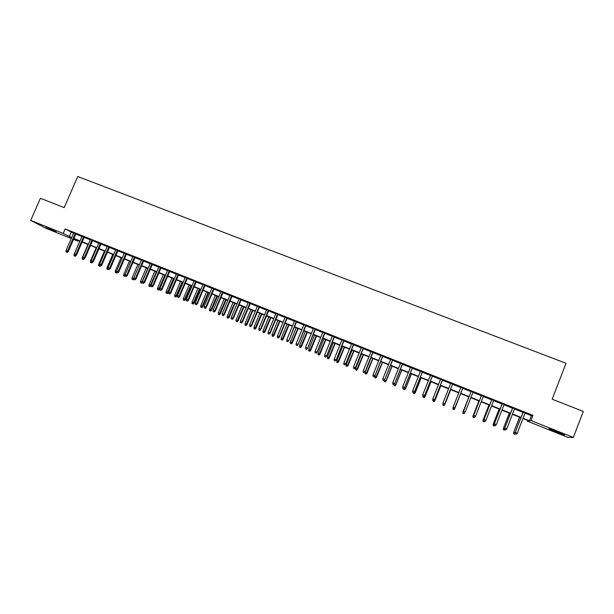 <?xml version="1.0" encoding="UTF-8"?>
<svg xmlns="http://www.w3.org/2000/svg" width="614" height="614" viewBox="0 0 614 614"><rect width="100%" height="100%" fill="white"/><g stroke="black" fill="none" stroke-linecap="round" stroke-linejoin="round"><path stroke-width="0.92" d="M46.012 227.088L56.181 231.808L46.012 227.088M557.75 431.857L564.535 435.119L555.693 431.918L548.939 428.672L557.75 431.857M71.27 238.493L46.58 228.608L30.7 220.418L40.417 198.284L64.178 207.609L77.732 176.533L566.024 363.296L552.155 399.215L583.3 411.441L573.338 437.467L567.835 437.375L527.334 421.15L528.761 420.897L522.928 418.564M527.61 420.436L527.334 421.15M78.231 240.55L77.963 241.172L73.519 239.399M75.952 233.804L73.695 232.906M84.279 237.127L82.03 236.229M92.653 240.465L90.411 239.575M101.064 243.819L98.831 242.929M109.515 247.189L107.289 246.298M118.003 250.573L115.785 249.683M126.53 253.973L124.32 253.091M135.103 257.389L132.9 256.514M143.707 260.82L141.519 259.945M152.364 264.266L150.177 263.398M161.052 267.735L158.88 266.867M169.786 271.219L167.622 270.352M178.559 274.711L176.402 273.852M187.377 278.226L185.228 277.374M196.242 281.765L194.101 280.905M205.145 285.31L203.011 284.459M214.086 288.879L211.96 288.027M223.074 292.464L220.963 291.619M232.107 296.063L230.004 295.219M241.179 299.678L239.084 298.841M250.305 303.316L248.217 302.479M259.469 306.969L257.389 306.14M268.679 310.638L266.606 309.817M277.927 314.33L275.87 313.508M287.229 318.037L285.18 317.223M296.577 321.759L294.536 320.953M305.964 325.504L303.938 324.699M315.404 329.273L313.386 328.467M324.89 333.049L322.887 332.251M334.423 336.848L332.427 336.058M344.001 340.67L342.021 339.88M353.633 344.508L351.661 343.725M363.311 348.368L361.347 347.585M373.036 352.244L371.079 351.469M382.806 356.143L380.864 355.368M392.63 360.057L390.704 359.29M402.5 363.995L400.581 363.227M412.424 367.947L410.52 367.187M422.401 371.923L420.506 371.171M432.425 375.921L430.544 375.169M442.502 379.936L440.629 379.191M452.625 383.973L450.768 383.236M462.81 388.033L460.96 387.296M473.056 392.123L471.191 391.379M483.364 396.23L481.468 395.477M493.725 400.359L491.799 399.591M504.14 404.511L502.183 403.728M514.609 408.686L512.621 407.896M525.016 413.176L531.402 415.716L532.944 415.356L65.145 228.938L73.58 233.159M75.837 234.057L81.923 236.482M84.172 237.38L90.304 239.828M92.537 240.719L98.724 243.182M100.949 244.073L107.174 246.559M109.399 247.442L115.678 249.944M117.888 250.827L124.212 253.352M126.423 254.227L132.793 256.767M134.988 257.65L141.404 260.206M143.599 261.08L150.069 263.659M152.249 264.527L158.765 267.128M160.945 267.996L167.507 270.613M169.679 271.48L176.295 274.113M178.451 274.98L185.121 277.635M187.27 278.495L193.986 281.174M196.127 282.026L202.896 284.727M205.03 285.571L211.853 288.296M213.971 289.14L220.848 291.88M222.966 292.724L229.889 295.488M231.992 296.324L238.976 299.11M241.072 299.947L248.102 302.748M250.19 303.585L257.281 306.409M259.354 307.238L266.499 310.085M268.564 310.907L275.763 313.777M277.82 314.598L285.073 317.492M287.122 318.305L294.428 321.222M296.462 322.035L303.83 324.975M305.856 325.781L313.278 328.736M315.297 329.541L322.772 332.527M324.783 333.325L332.32 336.334M334.315 337.124L341.906 340.156M343.894 340.947L351.546 344.001M353.518 344.784L361.232 347.862M363.196 348.645L370.971 351.745M372.921 352.52L380.757 355.644M382.691 356.419L390.588 359.566M392.515 360.334L400.474 363.511M402.393 364.271L410.405 367.471M412.316 368.231L420.39 371.455M422.286 372.207L430.429 375.453M432.31 376.205L440.514 379.475M442.387 380.219L450.661 383.52M452.518 384.264L460.845 387.587M462.695 388.317L471.084 391.663M472.941 392.407L481.361 395.761M483.249 396.514L491.684 399.883M493.61 400.65L502.068 404.02M504.025 404.803L512.506 408.18M514.494 408.978L522.998 412.362M525.131 412.884L523.105 412.078M30.7 220.418L63.196 233.42L71.669 237.572M65.145 228.938L63.196 233.42M532.944 415.356L530.949 420.513L573.338 437.467M523.059 418.226L529.445 420.774L530.949 420.513M73.918 238.478L80.004 240.911M82.253 241.809L88.385 244.265M90.619 245.163L96.797 247.634M99.031 248.524L105.255 251.019M107.481 251.909L113.751 254.419M115.969 255.301L122.286 257.834M124.496 258.717L130.866 261.265M133.061 262.147L139.478 264.711M141.673 265.593L148.135 268.18M150.323 269.055L156.839 271.657M159.011 272.532L165.58 275.156M167.745 276.024L174.361 278.672M176.517 279.539L183.187 282.202M185.336 283.062L192.052 285.756M194.193 286.608L200.962 289.317M203.096 290.169L209.919 292.901M212.037 293.753L218.914 296.501M221.025 297.345L227.955 300.123M230.058 300.96L237.035 303.753M239.13 304.598L246.168 307.407M248.248 308.243L255.34 311.083M257.412 311.912L264.557 314.767M266.622 315.596L273.821 318.474M275.878 319.303L283.131 322.204M285.172 323.018L292.487 325.942M294.52 326.763L301.881 329.71M303.915 330.516L311.329 333.486M313.347 334.292L320.83 337.286M322.834 338.091L330.37 341.108M332.366 341.906L339.956 344.945M341.944 345.743L349.596 348.806M351.569 349.596L359.282 352.682M361.247 353.464L369.022 356.573M370.971 357.356L378.8 360.487M380.741 361.27L388.639 364.424M390.565 365.2L398.517 368.385M400.435 369.152L408.456 372.36M410.359 373.12L418.441 376.351M420.337 377.111L428.472 380.373M430.36 381.125L438.565 384.41M440.43 385.155L448.704 388.462M450.561 389.207L458.896 392.546M460.738 393.282L469.127 396.636M470.984 397.381L479.404 400.75M481.292 401.51L489.726 404.887M491.653 405.654L500.111 409.039M502.068 409.822L510.549 413.214M512.536 414.013L521.033 417.413M73.718 238.946L77.963 241.172M520.902 417.75L512.406 414.35M510.411 413.552L501.937 410.16M499.98 409.377L491.522 405.992M489.596 405.217L481.161 401.848M479.265 401.088L470.854 397.719M468.996 396.974L460.607 393.62M458.758 392.876L450.43 389.545M448.573 388.8L440.299 385.485M438.427 384.74L430.222 381.455M428.342 380.703L420.199 377.441M418.311 376.681L410.229 373.45M408.325 372.69L400.305 369.474M398.386 368.707L390.435 365.53M388.508 364.754L380.611 361.592M378.669 360.817L370.841 357.686M368.884 356.903L361.116 353.787M359.152 353.004L351.438 349.919M349.466 349.128L341.814 346.066M339.826 345.268L332.235 342.228M330.24 341.43L322.703 338.414M320.692 337.608L313.217 334.615M311.198 333.809L303.776 330.839M301.75 330.025L294.39 327.078M292.348 326.264L285.042 323.34M283 322.519L275.747 319.618M273.69 318.796L266.491 315.911M264.427 315.082L257.281 312.227M255.209 311.398L248.117 308.558M246.037 307.721L238.999 304.905M236.904 304.068L229.928 301.274M227.825 300.43L220.894 297.66M218.784 296.815L211.907 294.06M209.788 293.216L202.965 290.483M200.832 289.631L194.062 286.922M191.921 286.063L185.205 283.376M183.056 282.509L176.387 279.846M174.23 278.979L167.614 276.331M157.522 289.585L158.688 290.084L157.522 289.585L157.552 288.212L159.648 289.117L165.442 275.463L158.88 272.839M156.708 271.964L150.192 269.354M148.012 268.487L141.542 265.893M139.347 265.018L132.931 262.447M130.736 261.572L124.366 259.016M122.155 258.133L115.839 255.608M113.621 254.718L107.35 252.208M105.124 251.318L98.9 248.823M96.667 247.933L90.488 245.462M88.255 244.564L82.123 242.108M79.874 241.21L73.787 238.777M531.402 415.716L529.445 420.774M71.239 232.222L69.321 236.636M523.159 411.933L515.253 432.302L523.289 411.986M515.276 433.799L516.328 434.228L515.276 433.799L515.407 432.302L517.303 433.07L525.185 412.738M515.253 432.302L515.192 433.799M516.328 434.228L517.303 433.07M513.596 433.837L514.709 434.251L513.596 433.837L513.657 432.379L519.667 417.259M513.672 433.837L513.803 432.371L515.23 432.947M513.657 432.379L519.544 417.213M515.2 433.661L514.709 434.251M512.675 407.75L504.769 428.065L512.774 407.796M504.769 429.547L505.813 429.969L504.769 429.547L504.892 428.05L506.78 428.81L514.662 408.548M504.769 428.065L504.7 429.554M505.813 429.969L506.78 428.81M502.237 403.59L494.331 423.844L502.313 403.628M494.316 425.31L495.36 425.732L494.316 425.31L494.431 423.821L496.312 424.581L504.194 404.373M494.331 423.844L494.255 425.325M495.36 425.732L496.312 424.581M491.852 399.453L483.955 419.646L491.906 399.476M483.916 421.104L484.953 421.519L483.916 421.104L484.032 419.608L485.897 420.367L493.779 400.221M483.955 419.646L483.87 421.12M484.953 421.519L485.897 420.367M481.522 395.339L473.624 415.463L481.56 395.347M473.571 416.914L474.599 417.328L473.571 416.914L473.686 415.425L475.543 416.177L483.418 396.091M473.624 415.463L473.54 416.937M474.599 417.328L475.543 416.177M503.35 429.685L504.439 430.092L503.35 429.685L503.419 428.234L509.405 413.153M503.419 429.677L503.541 428.219L504.739 428.702M503.419 428.234L509.305 413.115M504.846 429.608L504.439 430.092M493.157 425.556L494.232 425.955L493.157 425.556L493.234 424.113L499.197 409.062M493.211 425.548L493.334 424.09L494.301 424.481M493.234 424.113L499.121 409.031M494.631 425.471L494.232 425.955M483.018 421.45L484.07 421.841L483.018 421.45L483.103 420.007L489.036 404.994M483.057 421.434L483.172 419.976L483.916 420.275M483.103 420.007L488.982 404.979M484.469 421.357L484.07 421.841M472.926 417.366L473.962 417.75L472.926 417.366L473.018 415.931L478.928 400.95M472.957 417.343L473.072 415.885L473.586 416.1M473.018 415.931L478.897 400.934M474.361 417.267L473.962 417.75M463.355 411.311L463.255 412.769L464.299 413.161L463.278 412.746L463.386 411.257L471.26 391.248L463.355 411.311L465.235 412.009L473.11 391.985M463.908 413.675L464.821 412.554L463.892 413.706L462.887 413.299L463.892 413.706M462.91 413.268L463.017 411.817L468.873 396.928L463.309 411.94M462.887 413.299L462.987 411.871M454.061 409.016L454.982 407.865L453.147 407.12L453.032 408.632L454.053 409.047L453.032 408.602L453.147 407.12L461.014 387.165M462.856 387.894L454.966 407.919L462.864 387.894M454.053 409.047L454.966 407.919M454.575 408.402L460.677 393.643M453.907 409.622L452.909 409.223L453.899 409.653L454.813 408.502L460.669 393.643M452.902 409.254L453.109 407.535M452.909 409.223L453.086 407.803M454.797 408.556L453.899 409.653M443.868 404.887L442.847 404.472L443.868 404.925L444.782 403.736L442.955 402.999L450.822 383.098M444.789 403.805L452.679 383.842L444.789 403.805L443.868 404.925M442.955 402.999L442.847 404.472M444.851 404.534L450.73 389.66L444.851 404.534L443.953 405.624L442.955 405.194L443.953 405.624M444.398 404.288L444.851 404.465L443.945 405.593M442.955 405.194L443.001 404.572M433.722 400.781L432.716 400.374L433.745 400.827L434.635 399.63L432.816 398.893L440.683 379.053M442.502 379.782L434.666 399.706L442.556 379.805M433.745 400.827L434.666 399.706M432.816 398.893L432.716 400.374M434.267 400.19L434.958 400.528L440.837 385.699M434.044 401.579L433.054 401.18L434.06 401.617L434.935 400.458L440.791 385.684M433.054 401.18L433.1 400.566M434.958 400.528L434.06 401.617M423.637 396.698L422.632 396.291L423.668 396.744L424.543 395.546L422.731 394.817L430.598 375.039M432.409 375.76L424.589 395.631L432.479 375.783M423.668 396.744L424.589 395.631M422.731 394.817L422.632 396.291M413.598 392.638L412.6 392.231L413.644 392.684L414.504 391.486L412.7 390.757L420.559 371.033M422.363 371.754L414.573 391.578L422.455 371.792M413.644 392.684L414.573 391.578M412.7 390.757L412.6 392.231M403.613 388.593L402.623 388.186L403.667 388.647L404.511 387.442L402.715 386.72L410.574 367.057M412.37 367.771L404.595 387.549L412.478 367.817M403.667 388.647L404.595 387.549M402.715 386.72L402.623 388.186M393.681 384.571L392.691 384.172L393.743 384.633L394.564 383.428L392.783 382.706L400.635 363.097M402.423 363.803L394.679 383.535L402.554 363.856M393.743 384.633L394.679 383.535M392.783 382.706L392.691 384.172M383.796 380.573L382.814 380.173L383.873 380.634L384.679 379.421L382.898 378.708L390.757 359.152M392.53 359.858L384.809 379.544L392.684 359.919M383.873 380.634L384.809 379.544M382.898 378.708L382.814 380.173M373.964 376.589L372.982 376.19L374.049 376.658L374.839 375.446L373.066 374.732L380.918 355.23M382.683 355.936L374.985 375.568L382.86 356.005M374.049 376.658L374.985 375.568M373.066 374.732L372.982 376.19M364.179 372.629L363.204 372.23L364.279 372.698L365.046 371.485L363.288 370.772L371.132 351.331M372.89 352.029L365.215 371.616L373.089 352.114M364.279 372.698L365.215 371.616M363.288 370.772L363.204 372.23M354.447 368.684L353.472 368.293L354.554 368.761L355.306 367.54L353.557 366.834L361.4 347.455M363.15 348.146L355.498 367.686L363.365 348.23M354.554 368.761L355.498 367.686M353.557 366.834L353.472 368.293M344.761 364.762L343.794 364.371L344.876 364.846L345.613 363.626L343.871 362.92L351.715 343.587M353.449 344.285L345.82 363.772L353.687 344.377M344.876 364.846L345.82 363.772M343.871 362.92L343.794 364.371M335.121 360.863L334.162 360.472L335.252 360.948L335.965 359.72L334.239 359.021L342.075 339.749M343.802 340.44L336.196 359.881L344.055 340.54M335.252 360.948L336.196 359.881M334.239 359.021L334.162 360.472M325.527 356.98L324.576 356.596L325.673 357.072L326.372 355.844L324.645 355.145L332.481 335.927M334.208 336.61L326.617 356.005L334.476 336.718M325.673 357.072L326.617 356.005M324.645 355.145L324.576 356.596M315.987 353.119L315.036 352.728L316.141 353.211L316.824 351.976L315.105 351.285L322.941 332.12M324.652 332.803L317.093 352.152L324.944 332.918M316.141 353.211L317.093 352.152M315.105 351.285L315.036 352.728M424.197 396.114L425.118 396.544L430.99 381.762M424.19 397.588L423.207 397.189L424.213 397.634L425.072 396.467L430.928 381.731M423.207 397.189L423.246 396.575M425.118 396.544L424.213 397.634M414.174 392.054L415.325 392.584L421.196 377.84M414.381 393.62L413.406 393.221L414.419 393.666L415.264 392.499L421.112 377.81M413.406 393.221L413.445 392.607M415.325 392.584L414.419 393.666M404.196 388.017L405.585 388.639L411.449 373.941M404.626 389.667L403.651 389.268L404.672 389.721L405.493 388.547L411.342 373.895M403.651 389.268L403.69 388.616M405.585 388.639L404.672 389.721M394.28 384.003L395.884 384.717L401.756 370.058M394.917 385.73L393.95 385.339L394.979 385.792L395.777 384.617L401.625 370.004M393.95 385.339L394.011 384.318M395.884 384.717L394.979 385.792M384.402 380.012L386.237 380.81L392.108 366.197M385.254 381.824L384.287 381.432L385.323 381.877L386.114 380.703L391.955 366.136M384.287 381.432L384.372 380.051M386.237 380.81L385.323 381.877M374.678 377.541L375.722 377.994L374.678 377.541L374.763 376.113L376.635 376.927L382.499 362.352M375.638 377.925L382.338 362.283M374.763 376.113L374.977 375.576M376.635 376.927L375.722 377.994M365.123 373.665L366.167 374.118L365.123 373.665L365.2 372.237L367.088 373.066L372.944 358.522M366.074 374.049L372.759 358.453M365.2 372.237L371.04 357.762M367.088 373.066L366.167 374.118M355.606 369.812L356.657 370.273L355.606 369.812L355.683 368.392L357.578 369.214L363.442 354.723M356.557 370.196L363.235 354.639M355.683 368.392L361.523 353.956M357.578 369.214L356.657 370.273M346.135 365.975L347.194 366.435L346.135 365.975L346.219 364.555L348.123 365.391L353.979 350.932M347.087 366.358L353.756 350.84M346.219 364.555L352.052 350.164M348.123 365.391L347.194 366.435M336.718 362.16L337.784 362.621L336.718 362.16L336.794 360.748L338.705 361.577L344.561 347.163M337.654 362.544L344.316 347.063M336.794 360.748L342.627 346.388M338.705 361.577L337.784 362.621M327.339 358.361L328.413 358.829L327.339 358.361L327.416 356.949L329.342 357.785L335.19 343.41M328.275 358.745L334.929 343.31M327.416 356.949L333.248 342.635M329.342 357.785L328.413 358.829M318.014 354.585L319.088 355.053L318.014 354.585L318.083 353.173L320.017 354.017L325.865 339.68M318.942 354.961L325.589 339.565M318.083 353.173L323.908 338.897M320.017 354.017L319.088 355.053M306.493 349.274L305.549 348.89L306.655 349.374L307.322 348.138L305.618 347.447L313.447 328.337M315.151 329.012L307.606 348.315L315.458 329.135M306.655 349.374L307.606 348.315M305.618 347.447L305.549 348.89M297.046 345.444L296.101 345.068L297.222 345.552L297.867 344.316L296.171 343.625L303.991 324.568M305.695 325.243L298.174 344.5L306.025 325.374M297.222 345.552L298.174 344.5M296.171 343.625L296.101 345.068M287.644 341.645L286.707 341.261L287.828 341.752L288.457 340.509L286.769 339.826L294.59 320.823M296.278 321.49L288.787 340.701L296.631 321.629M287.828 341.752L288.787 340.701M286.769 339.826L286.707 341.261M278.296 337.853L277.359 337.477L278.487 337.969L279.101 336.725L277.421 336.042L285.234 317.093M286.915 317.76L279.101 336.725L279.447 336.925L287.283 317.906M278.487 337.969L279.447 336.925M277.421 336.042L277.359 337.477M308.727 350.824L309.809 351.292L308.727 350.824L308.796 349.412L310.738 350.264L316.586 335.965M309.656 351.2L316.287 335.843M308.796 349.412L314.621 335.175M310.738 350.264L309.809 351.292M299.486 347.087L300.576 347.555L299.486 347.087L299.555 345.674L301.505 346.526L307.353 332.266M300.407 347.455L307.038 332.143M299.555 345.674L305.381 331.476M301.505 346.526L300.576 347.555M290.292 343.356L291.389 343.832L290.292 343.356L290.353 341.952L292.318 342.812L298.166 328.59M291.213 343.733L297.828 328.459M290.353 341.952L296.178 327.792M292.318 342.812L291.389 343.832M281.143 339.649L282.24 340.125L281.143 339.649L281.204 338.253L283.177 339.112L289.017 324.929M282.056 340.026L288.664 324.791M281.204 338.253L287.022 324.131M283.177 339.112L282.24 340.125M268.986 334.085L268.057 333.709L269.185 334.2L269.784 332.957L268.111 332.281L275.924 313.378M277.597 314.046L269.784 332.957L270.145 333.164L277.981 314.199M269.185 334.2L270.145 333.164M268.111 332.281L268.057 333.709M272.04 335.965L273.138 336.441L272.04 335.965L272.094 334.569L274.074 335.428L279.915 321.283M272.946 336.334L279.547 321.137M272.094 334.569L277.912 320.485M274.074 335.428L273.138 336.441M259.722 330.34L258.793 329.964L259.937 330.455L260.513 329.204L258.855 328.536L266.66 309.686M268.326 310.346L260.513 329.204L260.896 329.419L268.732 310.507M259.937 330.455L260.896 329.419M258.855 328.536L258.793 329.964M262.976 332.297L264.081 332.773L262.976 332.297L263.03 330.9L265.025 331.76L270.858 317.661M263.882 332.658L270.475 317.507M263.03 330.9L268.84 316.855M265.025 331.76L264.081 332.773M250.504 326.602L249.583 326.234L250.727 326.725L251.295 325.474L249.637 324.806L257.443 306.01M259.1 306.67L251.295 325.474L251.694 325.696L259.522 306.839M250.727 326.725L251.694 325.696M249.637 324.806L249.583 326.234M253.958 328.643L255.071 329.119L253.958 328.643L254.012 327.247L256.007 328.114L261.84 314.053M254.856 329.004L261.441 313.892M254.012 327.247L259.822 313.24M256.007 328.114L255.071 329.119M241.333 322.895L240.419 322.519L241.563 323.018L242.116 321.759L240.465 321.099L248.271 302.357M249.921 303.009L242.116 321.759L242.53 321.989L250.358 303.186M241.563 323.018L242.53 321.989M240.465 321.099L240.419 322.519M244.978 325.006L246.099 325.489L244.978 325.006L245.032 323.616L247.043 324.484L252.868 310.461M245.876 325.366L252.454 310.293M245.032 323.616L250.834 309.648M247.043 324.484L246.099 325.489M232.207 319.196L231.294 318.827L232.445 319.326L232.982 318.067L231.34 317.407L239.138 298.719M240.78 299.371L232.982 318.067L233.412 318.305L241.233 299.548M232.445 319.326L233.412 318.305M231.34 317.407L231.294 318.827M236.045 321.391L237.165 321.874L236.045 321.391L236.091 320.001L238.117 320.876L243.942 306.885M236.935 321.751L243.505 306.708M236.091 320.001L241.901 306.071M238.117 320.876L237.165 321.874M223.12 315.519L222.214 315.151L223.373 315.65L223.895 314.391L222.26 313.731L230.058 295.096M231.685 295.741L223.895 314.391L224.34 314.637L232.161 295.933M223.373 315.65L224.34 314.637M222.26 313.731L222.214 315.151M227.157 317.783L228.285 318.275L227.157 317.783L227.203 316.402L229.229 317.277L235.055 303.324M228.04 318.144L234.602 303.147M227.203 316.402L233.005 302.51M229.229 317.277L228.285 318.275M214.079 311.858L213.181 311.498L214.34 311.996L214.846 310.738L213.227 310.078L221.017 291.489M222.636 292.134L214.846 310.738L215.314 310.983L223.128 292.333M214.34 311.996L215.314 310.983M213.227 310.078L213.181 311.498M218.308 314.199L219.436 314.69L218.308 314.199L218.354 312.818L220.388 313.7L226.205 299.786M219.19 314.56L225.737 299.601M218.354 312.818L224.148 298.964M220.388 313.7L219.436 314.69M205.084 308.22L204.186 307.852L205.352 308.358L205.843 307.092L204.232 306.44L212.014 287.905M213.634 288.549L205.843 307.092L206.327 307.353L214.14 288.749M205.352 308.358L206.327 307.353M204.232 306.44L204.186 307.852M209.497 310.638L210.633 311.129L209.497 310.638L209.543 309.256L211.584 310.139L217.402 296.263M210.379 310.991L216.919 296.071M209.543 309.256L215.337 295.434M211.584 310.139L210.633 311.129M196.135 304.59L195.244 304.229L196.411 304.736L196.887 303.469L195.283 302.817L203.065 284.336M204.669 284.973L196.887 303.469L197.386 303.73L205.191 285.18M196.411 304.736L197.386 303.73M195.283 302.817L195.244 304.229M200.732 307.084L201.876 307.576L200.732 307.084L200.77 305.703L202.827 306.593L208.645 292.755M201.607 307.437L208.146 292.556M200.77 305.703L206.565 291.926M202.827 306.593L201.876 307.576M187.224 300.983L186.334 300.63L187.516 301.136L187.976 299.862L186.372 299.218L194.154 280.782M195.751 281.419L187.976 299.862L188.49 300.139L196.296 281.634M187.516 301.136L188.49 300.139M186.372 299.218L186.334 300.63M192.005 303.554L193.157 304.045L192.005 303.554L192.044 302.172L194.108 303.07L199.926 289.263M192.88 303.907L199.404 289.056M192.044 302.172L197.838 288.426M194.108 303.07L193.157 304.045M178.359 297.399L177.477 297.038L178.659 297.552L179.104 296.278L177.507 295.633L185.282 277.244M186.879 277.881L179.104 296.278L179.633 296.554L187.431 278.104M178.659 297.552L179.633 296.554M177.507 295.633L177.477 297.038M183.325 300.039L184.476 300.53L183.325 300.039L183.363 298.657L185.436 299.555L191.246 285.786M184.192 300.384L190.708 285.579M183.363 298.657L189.15 284.95M185.436 299.555L184.476 300.53M169.533 293.822L168.658 293.469L169.84 293.983L170.27 292.701L168.689 292.064L176.456 273.729M178.045 274.358L170.27 292.701L170.822 292.985L178.613 274.588M169.84 293.983L170.822 292.985M168.689 292.064L168.658 293.469M174.683 296.531L175.842 297.03L174.683 296.531L174.714 295.165L176.794 296.063L182.604 282.333M175.543 296.884L182.059 282.11M174.714 295.165L180.501 281.488M176.794 296.063L175.842 297.03M160.753 290.268L159.878 289.915L161.068 290.43L161.482 289.148L159.909 288.511L167.676 270.229M169.249 270.858L161.482 289.148L162.05 289.44L169.84 271.089M161.068 290.43L162.05 289.44M159.909 288.511L159.878 289.915M166.079 293.047L167.246 293.553L166.079 293.047L166.11 291.681L168.198 292.586L174.008 278.886M166.939 293.4L173.44 278.664M166.11 291.681L171.897 278.042M168.198 292.586L167.246 293.553M152.011 286.73L151.144 286.377L152.341 286.892L152.74 285.617L151.167 284.98L158.934 266.745M160.5 267.366L152.74 285.617L153.323 285.909L161.106 267.612M152.341 286.892L153.323 285.909M151.167 284.98L151.144 286.377M158.374 289.931L164.867 275.233M157.552 288.212L163.324 274.611M159.648 289.117L158.688 290.084M143.315 283.207L142.448 282.854L143.645 283.376L144.037 282.095L142.471 281.465L150.23 263.276M151.796 263.897L144.037 282.095L144.635 282.394L152.418 264.143M143.645 283.376L144.635 282.394M142.471 281.465L142.448 282.854M148.995 286.132L150.169 286.638L148.995 286.132L149.025 284.766L151.159 285.61M149.847 286.477L156.332 271.818M149.025 284.766L154.797 271.204M151.128 285.671L150.169 286.638M134.658 279.708L133.798 279.355L135.003 279.877L135.372 278.587L133.821 277.958L141.573 259.822M143.131 260.443L135.372 278.587L135.986 278.902L143.76 260.697M135.003 279.877L135.986 278.902M133.821 277.958L133.798 279.355M140.514 282.693L141.688 283.2L140.514 282.693L140.537 281.335L142.064 281.949L147.836 268.418M141.358 283.039L142.064 281.949L142.463 282.148M140.537 281.335L146.309 267.804M142.456 282.44L141.688 283.2M126.039 276.216L125.179 275.87L126.392 276.392L126.039 276.216L126.753 275.103L125.202 274.473L132.954 256.383M134.504 257.005L126.753 275.103L127.382 275.417L135.157 257.266M126.392 276.392L127.382 275.417M125.202 274.473L125.179 275.87M132.071 279.278L133.253 279.784L132.071 279.278L132.094 277.912L133.614 278.526L133.814 278.05M132.916 279.616L133.806 278.626M132.094 277.912L137.866 264.419M133.798 279.24L133.253 279.784M117.466 272.746L116.614 272.401L117.827 272.923L117.466 272.746L118.172 271.634L116.629 271.012L124.373 252.968M125.916 253.582L118.172 271.634L118.817 271.956L126.584 253.843M117.827 272.923L118.817 271.956M116.629 271.012L116.614 272.401M123.667 275.87L124.849 276.384L123.667 275.87L123.69 274.512L129.454 261.057M123.69 274.512L125.195 275.126M125.195 275.133L124.504 276.208M125.31 275.932L124.849 276.384M108.931 269.293L108.079 268.947L109.3 269.469L108.931 269.293L109.63 268.18L108.102 267.558L115.839 249.56M117.374 250.174L109.63 268.18L110.29 268.502L118.057 250.443M109.3 269.469L110.29 268.502M108.102 267.558L108.079 268.947M115.302 272.486L116.491 272.992L115.302 272.486L115.317 271.127L121.081 257.703M115.317 271.127L116.622 271.657M116.614 272.063L116.138 272.823M116.936 272.555L116.491 272.992M100.435 265.847L99.591 265.509L100.811 266.031L100.435 265.847L101.133 264.741L99.606 264.12L107.343 246.176M108.87 246.782L101.133 264.741L101.809 265.071L109.568 247.066M100.811 266.031L101.809 265.071M99.606 264.12L99.591 265.509M106.974 269.109L108.164 269.623L106.974 269.109L106.989 267.758L112.753 254.373M106.989 267.758L108.087 268.203M108.11 268.963L107.803 269.446M108.609 269.193L108.164 269.623M91.985 262.424L91.141 262.086L92.369 262.615L91.985 262.424L92.668 261.318L91.156 260.704L98.885 242.806M100.404 243.413L92.668 261.318L93.359 261.656L101.118 243.697M92.369 262.615L93.359 261.656M91.156 260.704L91.141 262.086M98.685 265.755L99.882 266.269L98.685 265.755L98.7 264.404L104.457 251.049M98.7 264.404L99.598 264.764M99.806 265.616L99.514 266.092M100.328 265.839L99.882 266.269M83.565 259.024L82.729 258.678L83.957 259.208L83.565 259.024L84.248 257.911L82.736 257.304L90.465 239.452M91.977 240.051L84.248 257.911L84.955 258.256L92.706 240.343M83.957 259.208L84.955 258.256M82.736 257.304L82.729 258.678M90.435 262.408L91.632 262.93L90.435 262.408L90.45 261.065L96.198 247.741M90.45 261.065L91.148 261.349M91.547 262.285L91.256 262.746M92.077 262.5L91.632 262.93M75.192 255.631L74.355 255.294L75.591 255.823L75.192 255.631L75.867 254.526L74.363 253.912L82.084 236.106M83.588 236.712L75.867 254.526L76.589 254.871L84.333 237.004M75.591 255.823L76.589 254.871M74.363 253.912L74.355 255.294M82.222 259.085L83.427 259.599L82.222 259.085L82.23 257.742L87.979 244.456M82.23 257.742L82.736 257.941M83.327 258.954L83.043 259.415M83.872 259.177L83.427 259.599M66.857 252.254L66.02 251.917L67.264 252.454L66.857 252.254L67.525 251.149L66.028 250.543L73.749 232.783M75.246 233.381L67.525 251.149L68.261 251.502L75.998 233.681M67.264 252.454L68.261 251.502M66.028 250.543L66.02 251.917M74.048 255.777L75.253 256.291L74.048 255.777L74.056 254.426L79.805 241.179M75.146 255.639L74.862 256.107M76.228 255.363L75.253 256.291"/></g></svg>
